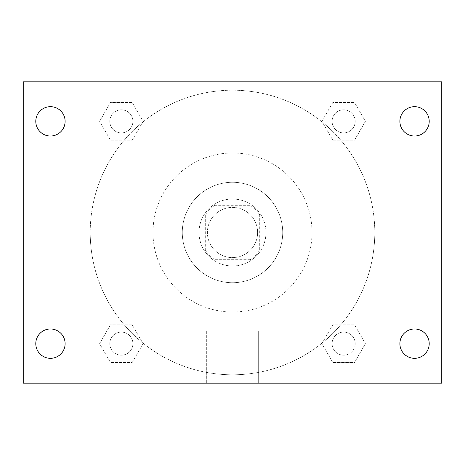 <?xml version="1.0" encoding="UTF-8"?>
<svg xmlns="http://www.w3.org/2000/svg" width="465" height="465" viewBox="0 0 465 465"><rect width="100%" height="100%" fill="white"/><g stroke="black" fill="none" stroke-linecap="round" stroke-linejoin="round"><path stroke-width="0.35" stroke-dasharray="2.33 1.74" d="M257.61 232.5A25.11 25.11 0 0 0 219.945 210.755A25.11 25.11 0 0 0 219.945 254.245A25.11 25.11 0 0 0 257.61 232.5A25.11 25.11 0 0 0 219.945 210.755A25.11 25.11 0 0 0 219.945 254.245A25.11 25.11 0 0 0 257.61 232.5M250.118 259.703L214.882 259.703A32.41 32.41 0 0 1 205.298 250.118L205.298 214.882A32.41 32.41 0 0 1 214.882 205.298L250.118 205.298A32.41 32.41 0 0 1 259.703 214.882L259.703 250.118A32.41 32.41 0 0 1 250.118 259.703L214.882 259.703A32.41 32.41 0 0 1 205.298 250.118L205.298 214.882A32.41 32.41 0 0 1 214.882 205.298L250.118 205.298A32.41 32.41 0 0 1 259.703 214.882L259.703 250.118A32.41 32.41 0 0 1 250.118 259.703M232.5 199.02A33.48 33.48 0 0 1 261.493 249.24A33.48 33.48 0 0 1 203.507 249.24A33.48 33.48 0 0 1 232.5 199.02A33.48 33.48 0 0 0 199.02 232.5A33.48 33.48 0 0 0 232.5 265.98A33.48 33.48 0 0 0 265.98 232.5A33.48 33.48 0 0 0 232.5 199.02M232.5 182.28A50.22 50.22 0 0 1 275.989 257.61A50.22 50.22 0 0 1 189.011 257.61A50.22 50.22 0 0 1 232.5 182.28A50.22 50.22 0 0 1 275.989 257.61A50.22 50.22 0 0 1 189.011 257.61A50.22 50.22 0 0 1 232.5 182.28M232.5 152.985A79.515 79.515 0 0 1 301.361 272.257A79.515 79.515 0 0 1 163.639 272.257A79.515 79.515 0 0 1 232.5 152.985A79.515 79.515 0 0 0 152.985 232.5A79.515 79.515 0 0 0 232.5 312.015A79.515 79.515 0 0 0 312.015 232.5A79.515 79.515 0 0 0 232.5 152.985M99.603 121.348L110.472 102.515L132.217 102.515L143.092 121.348L132.217 140.18L110.472 140.18L99.603 121.348L110.472 102.515L132.217 102.515L143.092 121.348L132.217 140.18L110.472 140.18L99.603 121.348L110.472 102.515L132.217 102.515L143.092 121.348L132.217 140.18L110.472 140.18L99.603 121.348M99.603 343.652L110.472 324.82L132.217 324.82L143.092 343.652L132.217 362.485L110.472 362.485L99.603 343.652L110.472 324.82L132.217 324.82L143.092 343.652L132.217 362.485L110.472 362.485L99.603 343.652L110.472 324.82L132.217 324.82L143.092 343.652L132.217 362.485L110.472 362.485L99.603 343.652M81.84 383.16L81.84 81.84L383.16 81.84L383.16 383.16L81.84 383.16L81.84 81.84L383.16 81.84L383.16 383.16L81.84 383.16L81.84 81.84L383.16 81.84L383.16 383.16L23.25 383.16L23.25 81.84L81.84 81.84L81.84 383.16M321.908 121.348L332.783 102.515L354.528 102.515L365.397 121.348L354.528 140.18L332.783 140.18L321.908 121.348L332.783 102.515L354.528 102.515L365.397 121.348L354.528 140.18L332.783 140.18L321.908 121.348L332.783 102.515L354.528 102.515L365.397 121.348L354.528 140.18L332.783 140.18L321.908 121.348M321.908 343.652L332.783 324.82L354.528 324.82L365.397 343.652L354.528 362.485L332.783 362.485L321.908 343.652L332.783 324.82L354.528 324.82L365.397 343.652L354.528 362.485L332.783 362.485L321.908 343.652L332.783 324.82L354.528 324.82L365.397 343.652L354.528 362.485L332.783 362.485L321.908 343.652M244.009 81.84L220.991 81.846L244.009 81.84M374.79 232.5A142.29 142.29 0 0 0 161.355 109.275A142.29 142.29 0 0 0 161.355 355.725A142.29 142.29 0 0 0 374.79 232.5A142.29 142.29 0 0 0 161.355 109.275A142.29 142.29 0 0 0 161.355 355.725A142.29 142.29 0 0 0 374.79 232.5M132.897 343.652A11.549 11.549 0 0 0 115.57 333.649A11.549 11.549 0 0 0 115.57 353.656A11.549 11.549 0 0 0 132.897 343.652A11.549 11.549 0 0 0 115.57 333.649A11.549 11.549 0 0 0 115.57 353.656A11.549 11.549 0 0 0 132.897 343.652A11.549 11.549 0 0 0 115.57 333.649A11.549 11.549 0 0 0 115.57 353.656A11.549 11.549 0 0 0 132.897 343.652A11.549 11.549 0 0 0 115.57 333.649A11.549 11.549 0 0 0 115.57 353.656A11.549 11.549 0 0 0 132.897 343.652M132.897 121.348A11.549 11.549 0 0 0 115.57 111.344A11.549 11.549 0 0 0 115.57 131.351A11.549 11.549 0 0 0 132.897 121.348A11.549 11.549 0 0 0 115.57 111.344A11.549 11.549 0 0 0 115.57 131.351A11.549 11.549 0 0 0 132.897 121.348A11.549 11.549 0 0 0 115.57 111.344A11.549 11.549 0 0 0 115.57 131.351A11.549 11.549 0 0 0 132.897 121.348A11.549 11.549 0 0 0 115.57 111.344A11.549 11.549 0 0 0 115.57 131.351A11.549 11.549 0 0 0 132.897 121.348M355.202 121.348A11.549 11.549 0 0 0 337.881 111.344A11.549 11.549 0 0 0 337.881 131.351A11.549 11.549 0 0 0 355.202 121.348A11.549 11.549 0 0 0 337.881 111.344A11.549 11.549 0 0 0 337.881 131.351A11.549 11.549 0 0 0 355.202 121.348A11.549 11.549 0 0 0 337.881 111.344A11.549 11.549 0 0 0 337.881 131.351A11.549 11.549 0 0 0 355.202 121.348A11.549 11.549 0 0 0 337.881 111.344A11.549 11.549 0 0 0 337.881 131.351A11.549 11.549 0 0 0 355.202 121.348M332.103 343.652A11.549 11.549 0 0 1 349.43 333.649A11.549 11.549 0 0 1 349.43 353.656A11.549 11.549 0 0 1 332.103 343.652A11.549 11.549 0 0 1 349.43 333.649A11.549 11.549 0 0 1 349.43 353.656A11.549 11.549 0 0 1 332.103 343.652M258.656 383.16L206.344 383.16L258.656 383.16L206.344 383.16L258.656 383.16L258.656 330.865L206.344 330.865L258.656 330.865L206.344 330.865L258.656 330.865L258.656 383.16M81.84 232.5L81.84 220.991L81.846 232.5M383.16 232.5L383.16 220.991L383.16 232.5M378.94 232.5L378.94 220.991L378.94 232.5M383.16 81.84L441.75 81.84L441.75 383.16L383.16 383.16L383.16 81.84M50.453 136.013A14.665 14.665 0 0 0 63.153 114.012A14.665 14.665 0 0 0 37.752 114.012A14.665 14.665 0 0 0 50.453 136.013M50.453 358.317A14.665 14.665 0 0 0 63.153 336.323A14.665 14.665 0 0 0 37.752 336.323A14.665 14.665 0 0 0 50.453 358.317M414.548 136.013A14.665 14.665 0 0 0 427.248 114.012A14.665 14.665 0 0 0 401.847 114.012A14.665 14.665 0 0 0 414.548 136.013M414.548 358.317A14.665 14.665 0 0 0 427.248 336.323A14.665 14.665 0 0 0 401.847 336.323A14.665 14.665 0 0 0 414.548 358.317M355.202 343.652A11.549 11.549 0 0 0 337.881 333.649A11.549 11.549 0 0 0 337.881 353.656A11.549 11.549 0 0 0 355.202 343.652A11.549 11.549 0 0 0 337.881 333.649A11.549 11.549 0 0 0 337.881 353.656A11.549 11.549 0 0 0 355.202 343.652M378.94 244.009L383.16 244.009L378.94 244.009M378.94 220.991L383.16 220.991L378.94 220.991M206.344 330.865L206.344 383.16L206.344 330.865"/><path stroke-width="0.7" d="M23.25 81.84L441.75 81.84L441.75 383.16L23.25 383.16L23.25 81.84M50.453 328.988A14.665 14.665 0 0 1 65.117 343.652A14.665 14.665 0 0 1 50.453 358.317A14.665 14.665 0 0 1 35.788 343.652A14.665 14.665 0 0 1 50.453 328.988M414.548 328.988A14.665 14.665 0 0 1 429.212 343.652A14.665 14.665 0 0 1 414.548 358.317A14.665 14.665 0 0 1 399.883 343.652A14.665 14.665 0 0 1 414.548 328.988M414.548 106.683A14.665 14.665 0 0 1 429.212 121.348A14.665 14.665 0 0 1 414.548 136.013A14.665 14.665 0 0 1 399.883 121.348A14.665 14.665 0 0 1 414.548 106.683M50.453 106.683A14.665 14.665 0 0 1 65.117 121.348A14.665 14.665 0 0 1 50.453 136.013A14.665 14.665 0 0 1 35.788 121.348A14.665 14.665 0 0 1 50.453 106.683"/></g></svg>
